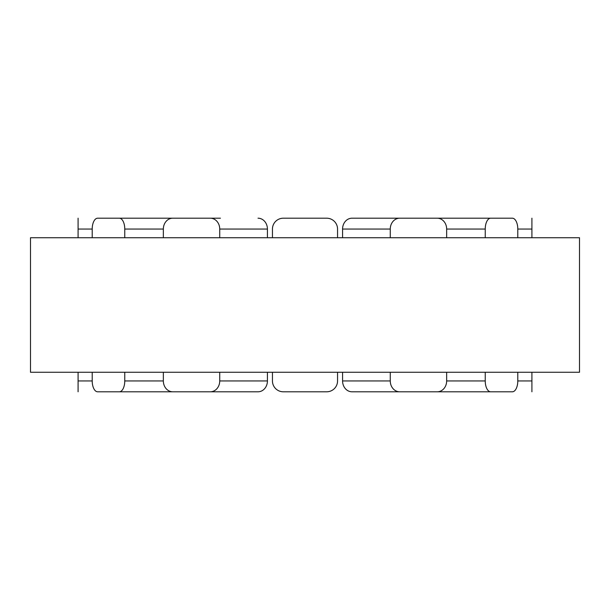 <?xml version="1.0" encoding="UTF-8"?>
<svg xmlns="http://www.w3.org/2000/svg" width="610" height="610" viewBox="0 0 610 610"><rect width="100%" height="100%" fill="white"/><g stroke="black" fill="none" stroke-linecap="round" stroke-linejoin="round"><path stroke-width="0.91" d="M337.551 229.055L337.551 237.732L337.551 229.055A10.85 10.85 0 0 0 326.701 218.205L283.299 218.205A10.85 10.85 0 0 0 272.449 229.055L272.449 237.732L272.449 229.055M272.449 380.945L272.449 372.268L272.449 380.945A10.85 10.85 0 0 0 283.299 391.795L326.701 391.795A10.85 10.85 0 0 0 337.551 380.945L337.551 372.268L337.551 380.945M531.912 218.205L531.912 229.055L517.791 229.055A10.85 5.421 90 0 0 512.362 218.205L490.661 218.205A10.85 5.421 90 0 0 485.24 229.055L446.65 229.055A10.85 9.394 90 0 0 437.248 218.205L399.664 218.205A10.85 9.394 90 0 0 390.27 229.055L390.27 237.732M390.27 372.268L390.27 380.945A10.85 9.394 90 0 0 399.664 391.795L351.978 391.795A10.85 9.394 -90 0 1 342.576 380.945L390.27 380.945M436.531 391.795L399.664 391.795M437.248 391.795A10.85 9.394 90 0 0 446.65 380.945L485.24 380.945A10.85 5.421 90 0 0 490.661 391.795L408.059 391.795M446.65 229.055L446.65 237.732M446.65 372.268L446.65 380.945M390.27 229.055L342.576 229.055L342.576 237.732M342.576 372.268L342.576 380.945M342.576 229.055A10.85 9.394 -90 0 1 351.978 218.205L436.531 218.205M437.248 218.205L389.561 218.205M485.24 229.055L485.24 237.732M485.24 372.268L485.24 380.945M517.791 372.268L517.791 380.945A10.85 5.421 90 0 1 512.362 391.795L490.661 391.795M517.791 229.055L517.791 237.732M408.059 218.205L490.661 218.205M531.912 229.055L531.912 237.732M531.912 372.268L531.912 391.795M389.561 391.795L351.978 391.795M326.701 218.205L283.299 218.205M326.701 391.795L283.299 391.795M258.022 218.205A10.85 9.394 90 0 1 267.424 229.055L219.73 229.055A10.85 9.394 -90 0 0 210.336 218.205L172.752 218.205A10.85 9.394 -90 0 0 163.35 229.055L163.35 237.732M267.424 372.268L267.424 380.945A10.85 9.394 90 0 1 258.022 391.795L173.469 391.795M173.469 218.205L220.439 218.205M78.088 391.795L78.088 380.945L92.209 380.945A10.85 5.421 -90 0 0 97.638 391.795L119.339 391.795A10.85 5.421 -90 0 0 124.76 380.945L163.35 380.945A10.85 9.394 -90 0 0 172.752 391.795L220.439 391.795M163.35 229.055L124.76 229.055A10.85 5.421 -90 0 0 119.339 218.205L97.638 218.205A10.85 5.421 -90 0 0 92.209 229.055L78.088 229.055L78.088 237.732M78.088 372.268L78.088 380.945M78.088 229.055L78.088 218.205M92.209 229.055L92.209 237.732M92.209 372.268L92.209 380.945M124.76 229.055L124.76 237.732M124.76 372.268L124.76 380.945M119.339 218.205L201.94 218.205M201.94 391.795L119.339 391.795M210.336 218.205L172.752 218.205M163.35 372.268L163.35 380.945M219.73 372.268L219.73 380.945A10.85 9.394 -90 0 1 210.336 391.795L172.752 391.795M219.73 229.055L219.73 237.732M267.424 229.055L267.424 237.732M579.5 372.268L30.5 372.268L30.5 237.732L579.5 237.732L579.5 372.268M517.791 380.945L531.912 380.945M219.73 380.945L267.424 380.945"/></g></svg>
